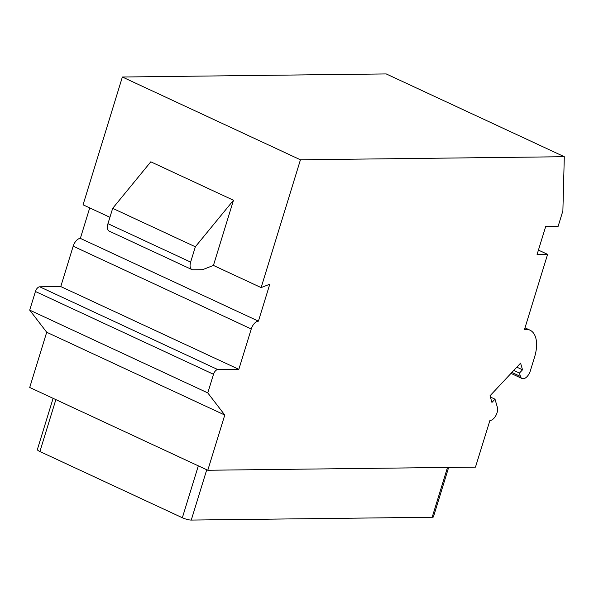 <?xml version="1.0" encoding="UTF-8"?>
<svg xmlns="http://www.w3.org/2000/svg" width="594" height="594" viewBox="0 0 594 594"><rect width="100%" height="100%" fill="white"/><g stroke="black" fill="none" stroke-linecap="round" stroke-linejoin="round"><path stroke-width="0.89" d="M448.641 467.441L433.442 516.847A6.645 1.396 -162.9 0 1 432.18 517.255L191.261 520.069A6.645 1.396 -162.9 0 1 182.351 517.753L39.895 451.522A6.645 1.396 -162.9 0 1 37.37 449.524L53.111 398.344M207.789 470.255L224.777 415.035L207.774 392.909L213.506 374.279A4.982 2.673 -65.1 0 1 217.805 369.587L238.833 369.342L251.255 328.979A8.309 4.448 -65.1 0 1 258.42 321.161L269.795 284.184L261.122 287.6L300.445 159.793L564.3 156.712L562.882 210.87L558.108 226.396L545.678 226.537L537.08 254.484L547.594 254.358L524.502 329.44A29.9 16.023 -65.1 0 1 529.974 330.153A29.9 16.023 -65.1 0 1 534.578 357.068L530.308 370.923A8.309 4.448 -65.1 0 1 522.029 378.512A8.309 4.448 -65.1 0 1 520.433 376.425L519.46 373.062L522.52 369.802L520.582 363.157L490.013 395.797L491.943 402.442L495.002 399.175L497.378 407.35A8.309 4.448 -65.1 0 1 495.752 415.763A8.309 4.448 -65.1 0 1 489.894 420.552L475.475 467.122L207.789 470.255L29.722 387.466L46.703 332.254L29.7 310.127L35.432 291.498A4.982 2.673 -65.1 0 1 39.731 286.805L60.766 286.56L73.181 246.198A8.309 4.448 -65.1 0 1 80.346 238.38L89.724 207.915M547.594 254.358L538.431 250.096M564.3 156.712L386.226 73.931L122.371 77.012L300.445 159.793M233.479 200.252L213.432 265.421L202.591 269.691L193.028 269.802A8.309 4.448 -65.1 0 1 191.914 269.572A8.309 4.448 -65.1 0 1 190.637 262.095L195.352 246.785L233.479 200.252L150.802 161.813L112.674 208.346L107.96 223.663A8.309 4.448 -65.1 0 0 109.237 231.14L191.914 269.572M109.92 217.3L83.056 204.811L122.371 77.012M261.122 287.6L213.432 265.421M195.352 246.785L112.674 208.346M258.42 321.161L80.346 238.38M238.833 369.342L60.766 286.56M207.774 392.909L29.7 310.127M224.777 415.035L46.703 332.254M495.002 399.175L490.369 397.022M522.52 369.802L516.832 367.159M519.46 373.062L513.78 370.426M198.322 465.845L182.351 517.753M206.742 469.765L191.261 520.069M190.637 262.095L107.96 223.663M251.255 328.979L73.181 246.198M217.805 369.587L39.731 286.805M213.506 374.279L35.432 291.498M520.433 376.425L511.887 372.445M55.858 399.621L39.895 451.522M447.497 467.448L432.18 517.255M522.029 378.512L511.003 373.388M529.974 330.153L524.992 327.836"/></g></svg>
